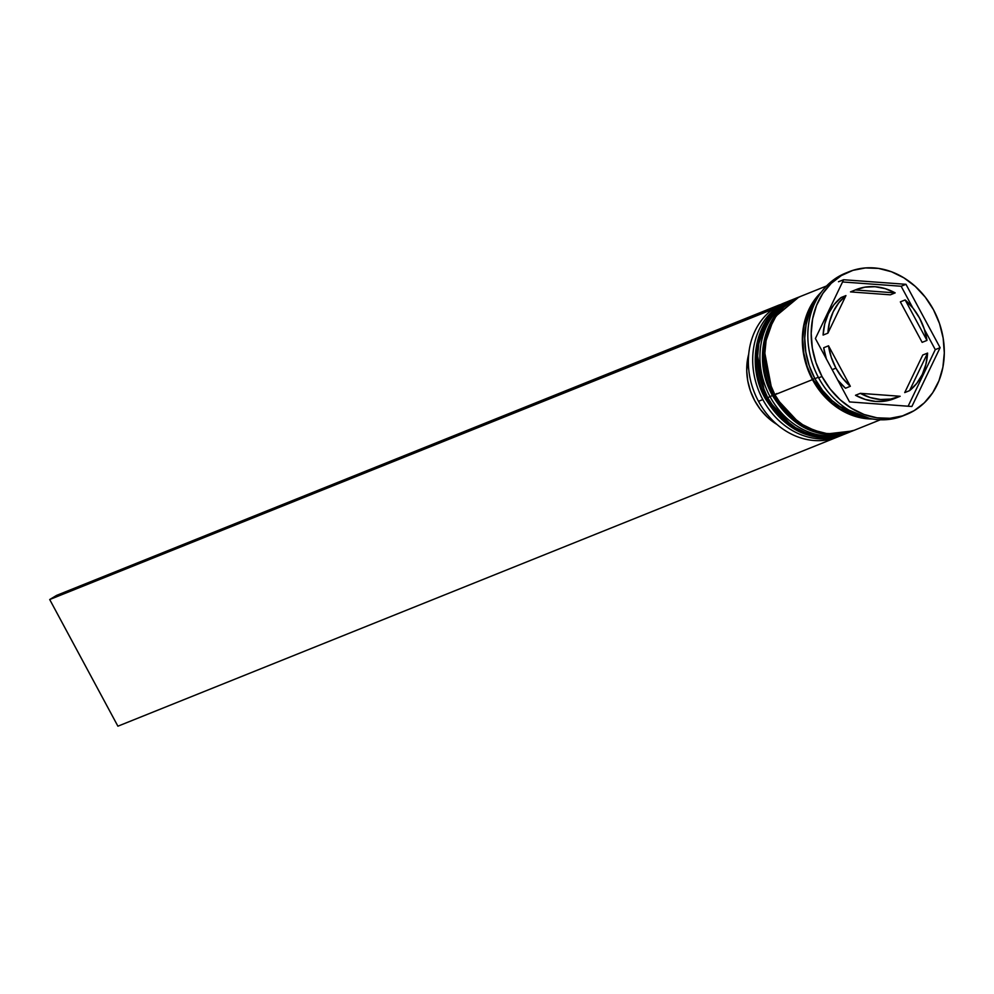 <?xml version="1.0" encoding="UTF-8"?>
<svg xmlns="http://www.w3.org/2000/svg" width="994" height="994" viewBox="0 0 994 994"><rect width="100%" height="100%" fill="white"/><g stroke="black" fill="none" stroke-linecap="round" stroke-linejoin="round"><path stroke-width="1.49" d="M846.056 433.558L845.347 433.844A72.115 60.684 -111.9 0 1 766.2 398.221L794.069 428.203L818.186 437.037L845.347 433.844L817.702 437.223L793.585 428.389L765.268 398.519L756.024 350.435L766.386 320.714L791.087 300.213A72.115 60.684 68.1 0 0 765.715 398.408L766.2 398.221A72.115 60.684 -111.9 0 1 791.572 300.026L766.871 320.528L756.509 350.248L765.715 398.408A72.115 60.684 68.1 0 0 844.863 434.043A72.115 60.684 68.1 0 0 845.111 433.943M791.572 300.026A72.115 60.684 -111.9 0 1 792.268 299.753L791.087 300.213A72.115 60.684 68.1 0 1 791.323 300.126M791.087 300.213C757.304 312.451 744.518 362.338 765.268 398.532L765.616 398.209M853.287 430.651L852.579 430.949A72.115 60.684 -111.9 0 1 773.431 395.314L801.301 425.295L825.418 434.129L852.579 430.949L824.933 434.316L800.816 425.494L772.5 395.624L763.255 347.527L773.618 317.819L798.319 297.318A72.115 60.684 68.1 0 0 772.947 395.5L773.431 395.314A72.115 60.684 -111.9 0 1 798.803 297.119L774.102 317.62L763.727 347.341L772.947 395.5A72.115 60.684 68.1 0 0 852.094 431.135A72.115 60.684 68.1 0 0 852.343 431.036M798.803 297.119A72.115 60.684 -111.9 0 1 799.499 296.846L798.319 297.318A72.115 60.684 68.1 0 1 798.555 297.218M776.973 393.475L773.431 395.314M798.319 297.318C764.535 309.544 751.737 359.43 772.5 395.624L772.847 395.314M843.421 279.811L838.489 281.737M788.192 301.381A72.115 60.684 -111.9 0 1 789.646 300.822A72.115 60.684 68.1 0 0 762.833 399.576A72.115 60.684 -111.9 0 1 788.192 301.381L783.856 303.12A72.115 60.684 68.1 0 0 758.497 401.315A72.115 60.684 -111.9 0 1 786.043 302.3M762.833 399.576L758.497 401.315L762.833 399.576A72.115 60.684 68.1 0 0 843.409 434.602A72.115 60.684 -111.9 0 1 841.98 435.21A72.115 60.684 -111.9 0 1 762.833 399.576M770.064 396.668L772.413 395.45L770.064 396.668A72.115 60.684 -111.9 0 1 795.424 298.473A72.115 60.684 -111.9 0 1 796.877 297.914A72.115 60.684 68.1 0 0 770.064 396.668L767.654 397.637L770.064 396.668A72.115 60.684 68.1 0 0 850.64 431.694A72.115 60.684 -111.9 0 1 849.211 432.303A72.115 60.684 -111.9 0 1 770.064 396.668M849.062 271.735A76.923 64.734 -111.9 0 1 933.49 309.743L925.315 297.206L915.325 286.434L903.881 277.835L891.444 271.747L878.472 268.405L865.476 267.933L852.939 270.343L841.371 275.562L831.195 283.365L822.808 293.466L816.534 305.481L812.607 318.937L811.191 333.325L812.322 348.086L815.975 362.661L822.001 376.477L818.634 377.832L822.001 376.477A76.923 64.734 -111.9 0 1 849.062 271.735L845.683 273.089A76.923 64.734 68.1 0 0 818.634 377.832A76.923 64.734 -111.9 0 1 847.373 272.455M795.424 298.473L793.013 299.442A72.115 60.684 68.1 0 0 767.654 397.637A72.115 60.684 68.1 0 0 846.801 433.272A72.115 60.684 68.1 0 0 847.994 432.775M812.471 379.621A72.115 60.684 -111.9 0 1 821.392 292.05L813.229 301.803L807.339 313.06L803.661 325.672L802.332 339.165L803.4 353.007L806.83 366.662L812.471 379.621L774.885 394.73L812.471 379.621L820.137 391.375L829.505 401.477L840.228 409.54L851.895 415.243L864.047 418.375L872.397 418.983A72.115 60.684 -111.9 0 1 812.471 379.621M826.586 285.949L800.245 296.535A72.115 60.684 68.1 0 0 774.885 394.73A72.115 60.684 68.1 0 0 854.02 430.365L880.361 419.779M814.881 378.652L818.323 377.273L814.881 378.652A72.115 60.684 68.1 0 0 864.246 417.045L854.306 414.274L842.639 408.571L831.916 400.507L822.535 390.406L814.881 378.652A72.115 60.684 68.1 0 1 816.844 299.082L809.75 312.091L806.072 324.703L804.742 338.196L805.811 352.038L809.24 365.693L814.881 378.652M869.651 418.449L832.736 403.688L812.819 379.41L814.732 378.366L812.819 379.41L820.423 391.089L829.741 401.129L840.39 409.13L851.982 414.796L869.651 418.449M837.855 380.242A57.689 48.544 68.1 0 0 845.509 388.232L850.33 386.293A57.689 48.544 -111.9 0 1 835.942 368.14L832.152 369.656L835.942 368.14A57.689 48.544 -111.9 0 1 828.524 345.8L823.703 347.738A57.689 48.544 68.1 0 0 826.287 358.759M850.504 291.901L855.325 289.962A57.689 48.544 -111.9 0 1 856.232 289.577A57.689 48.544 -111.9 0 1 895.172 292.882L890.351 294.82L850.504 291.901L855.325 289.962L895.172 292.882L885.256 288.658L875.018 286.719L864.904 287.167L855.325 289.962L895.172 292.882L890.351 294.82L850.504 291.901A57.689 48.544 68.1 0 1 851.411 291.515L856.232 289.577M900.34 301.865L905.161 299.927A57.689 48.544 -111.9 0 1 926.967 340.42L922.146 342.358L900.34 301.865L905.161 299.927L926.967 340.42L924.234 328.952L919.549 318.092L913.101 308.277L905.161 299.927L926.967 340.42L922.146 342.358L900.34 301.865M922.755 355.02L927.576 353.081A57.689 48.544 -111.9 0 1 909.547 390.654L904.726 392.593L922.755 355.02L927.576 353.081L909.547 390.654L916.729 383.411L922.27 374.477L925.936 364.226L927.576 353.081L909.547 390.654L904.726 392.593L922.755 355.02M899.259 396.643A57.689 48.544 -111.9 0 0 900.166 396.271L860.319 393.338L870.235 397.563L880.473 399.501L890.587 399.066L900.166 396.271L860.319 393.338L855.499 395.277A57.689 48.544 68.1 0 0 894.438 398.582L899.259 396.643A57.689 48.544 -111.9 0 1 860.319 393.338L855.499 395.277L865.414 399.501L875.652 401.439L885.766 401.004L895.346 398.209M837.569 379.882L845.509 388.232L850.33 386.293L828.524 345.8L831.245 357.268L835.942 368.14L842.39 377.956L850.33 386.293L828.524 345.8L823.703 347.738L826.436 359.207M822.001 376.477L830.176 389.014L840.166 399.787L851.609 408.385L864.047 414.473L877.019 417.815L890.015 418.288L902.54 415.877L914.12 410.671L924.296 402.856L932.683 392.754L938.957 380.752L942.884 367.283L944.3 352.907L943.157 338.134L939.516 323.572L933.49 309.743A76.923 64.734 -111.9 0 1 906.429 414.486A76.923 64.734 -111.9 0 1 822.001 376.477M843.62 279.736L905.969 284.309L940.1 347.689L911.871 406.496L849.522 401.911L815.391 338.532L843.62 279.736L905.969 284.309L901.148 286.247L842.552 281.948L901.148 286.247L905.969 284.309L940.1 347.689L935.279 349.627L924.383 329.399L935.279 349.627L940.1 347.689L911.871 406.496L849.522 401.911L815.391 338.532L843.62 279.736M818.634 377.832A76.923 64.734 68.1 0 0 903.049 415.84A76.923 64.734 68.1 0 0 904.726 415.144A76.923 64.734 -111.9 0 1 818.634 377.832M819.764 294.323L813.577 302.114L807.724 313.296L804.071 325.833L802.754 339.227L803.811 352.969L807.215 366.537L812.819 379.41M800.481 296.448L793.038 300.113L783.496 307.432L775.631 316.912L769.754 328.169L766.076 340.78L764.746 354.274L765.802 368.115L769.232 381.771L774.885 394.73L782.539 406.484L791.907 416.585L802.63 424.649L814.297 430.352L826.461 433.483L838.638 433.931L854.268 430.265M793.249 299.356L785.807 303.021L776.264 310.339L768.399 319.819L762.522 331.077L758.844 343.688L757.515 357.181L758.571 371.023L762 384.678L767.654 397.637L775.308 409.391L784.676 419.493L795.399 427.544L807.066 433.26L819.23 436.391L831.419 436.838L847.037 433.173M758.497 401.315A72.115 60.684 68.1 0 0 837.644 436.95A72.115 60.684 68.1 0 0 839.793 436.031A72.115 60.684 -111.9 0 1 758.497 401.315M912.815 307.916L901.148 286.247L912.815 307.916M908.118 406.211L935.279 349.627L908.118 406.211M823.094 335.077L824.722 323.932L828.4 313.682L833.941 304.748L841.123 297.517A57.689 48.544 68.1 0 0 823.094 335.077L827.915 333.139A57.689 48.544 -111.9 0 1 845.944 295.578L841.123 297.517L845.944 295.578L838.762 302.81L833.221 311.743L829.543 322.006L827.915 333.139L845.944 295.578L827.915 333.139L823.094 335.077M748.706 354.137A56.733 47.737 68.1 0 0 776.96 424.438L767.244 417.058L760.36 409.429L754.694 400.644L750.445 391.027L747.761 380.888L746.73 370.576L748.706 354.137M840.899 435.645L117.901 726.192L840.899 435.645M772.823 309.233L779.644 304.81L56.67 595.356L779.644 304.81L772.686 308.985L49.7 599.531L117.901 726.192L49.7 599.531L56.67 595.356L49.7 599.531L772.823 309.233M765.268 398.532C786.018 431.781 812.558 443.61 844.863 434.043M772.5 395.624C793.249 428.874 819.789 440.715 852.094 431.135M906.429 414.486L903.049 415.84M849.211 432.303L846.801 433.272M841.98 435.21L837.644 436.95"/></g></svg>
